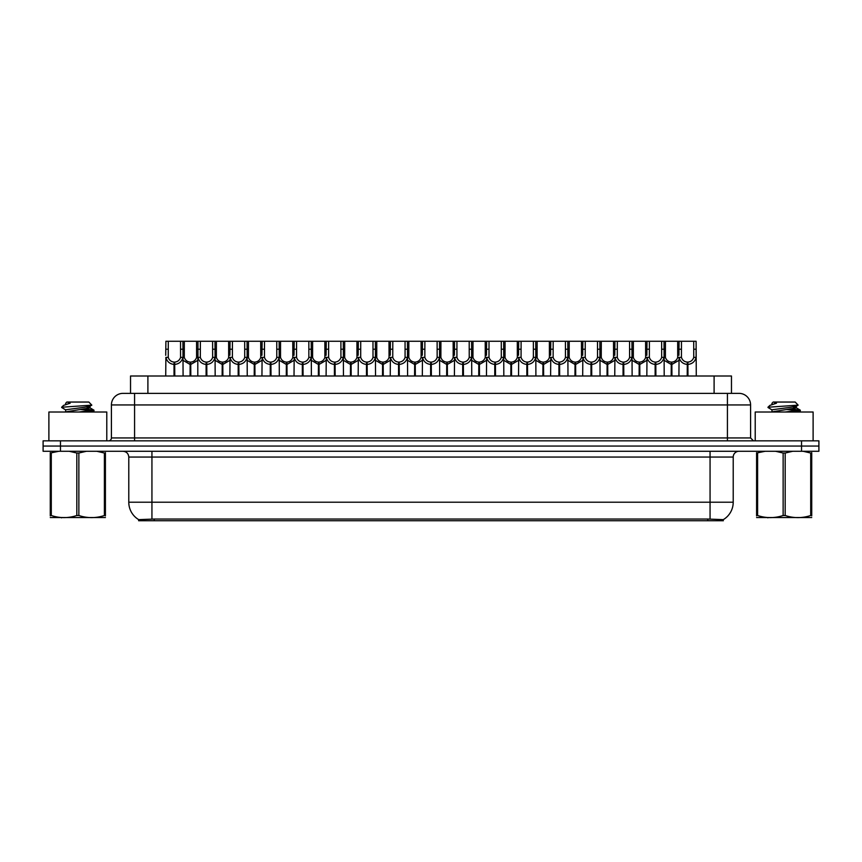 <?xml version="1.0" encoding="UTF-8"?>
<svg xmlns="http://www.w3.org/2000/svg" width="862" height="862" viewBox="0 0 862 862"><rect width="100%" height="100%" fill="white"/><g stroke="black" fill="none" stroke-linecap="round" stroke-linejoin="round"><path stroke-width="1.29" d="M127.048 393.363L130.528 393.363L130.528 376.004L731.472 376.004L731.472 393.363M723.369 520.734L138.631 520.734L138.631 519.592M128.783 502.212L151.938 502.212L151.938 457.054L128.783 457.054L128.783 502.212A20.268 20.268 0 0 0 138.696 519.635L154.255 519.043L707.745 519.043L723.304 519.635A20.268 20.268 0 0 0 733.217 502.212L733.217 457.054A5.786 5.786 0 0 1 739.003 451.268M818.9 451.268L818.9 446.053L43.1 446.053L43.1 451.268L60.469 451.268L60.469 446.053L43.1 446.053L43.1 440.838L60.469 440.838L60.469 446.053L818.9 446.053L818.9 451.268L60.469 451.268M750.587 404.946L111.413 404.946A11.583 11.583 0 0 1 122.997 393.363L739.003 393.363A11.583 11.583 0 0 1 750.587 404.946L750.587 437.95L753.474 440.838M111.413 404.946L111.413 437.95A2.898 2.898 0 0 1 108.526 440.838M818.9 440.838L818.9 446.053L818.9 440.838L60.469 440.838M190.06 376.004L190.168 362.105C187.194 361.803 185.233 360.23 184.296 357.385L184.317 341.266L182.916 341.266L183.089 376.004M174.027 376.004L174.027 364.421C169.717 363.936 167.002 361.587 165.881 357.385L165.72 376.004M165.72 355.316L165.903 341.266L168.284 341.266L168.252 357.385C169.2 360.23 171.161 361.803 174.124 362.105L174.124 376.004M174.684 376.004L174.684 362.105C177.658 361.803 179.619 360.23 180.557 357.385L180.535 341.266L168.284 341.266M174.684 362.105L174.781 376.004M174.027 364.421L174.124 362.105M183.089 355.316L182.938 357.385C181.817 361.587 179.102 363.936 174.781 364.421M182.916 341.266L180.535 341.266M190.06 364.421L183.089 360.37M190.717 376.004L190.717 362.105C193.691 361.803 195.652 360.23 196.601 357.385L196.568 341.266L184.317 341.266M190.717 362.105L190.825 376.004M190.168 362.105L190.168 376.004M197.797 360.37L190.825 364.421M206.104 376.004L206.104 364.421C201.783 363.936 199.068 361.587 197.958 357.385L197.969 341.266L196.568 341.266M222.137 376.004L222.245 362.105C219.271 361.803 217.31 360.23 216.362 357.385L216.394 341.266L214.994 341.266L215.166 376.004M197.797 355.316L197.797 376.004M206.761 376.004L206.761 362.105C209.735 361.803 211.686 360.23 212.634 357.385L212.602 341.266L200.361 341.266L200.329 357.385C201.277 360.23 203.227 361.803 206.201 362.105L206.201 376.004M206.761 362.105L206.858 376.004M206.104 364.421L206.201 362.105M215.166 355.316L215.004 357.385C213.895 361.587 211.179 363.936 206.858 364.421M214.994 341.266L212.602 341.266M200.361 341.266L197.969 341.266M254.215 376.004L254.312 362.105C251.338 361.803 249.387 360.23 248.439 357.385L248.471 341.266L247.06 341.266L247.243 376.004M238.181 376.004L238.181 364.421C233.861 363.936 231.145 361.587 230.025 357.385L229.874 376.004M229.874 355.316L230.046 341.266L216.394 341.266M238.828 376.004L238.828 362.105C241.802 361.803 243.763 360.23 244.711 357.385L244.679 341.266L232.428 341.266L232.406 357.385C233.343 360.23 235.304 361.803 238.278 362.105L238.278 376.004M238.828 362.105L238.936 376.004M238.181 364.421L238.278 362.105M247.243 355.316L247.082 357.385C245.961 361.587 243.246 363.936 238.936 364.421M247.06 341.266L244.679 341.266M232.428 341.266L230.046 341.266M286.292 376.004L286.389 362.105C283.415 361.803 281.454 360.23 280.516 357.385L280.538 341.266L279.137 341.266L279.31 376.004M270.248 376.004L270.248 364.421C265.938 363.936 263.222 361.587 262.102 357.385L261.94 376.004M261.94 355.316L262.123 341.266L248.471 341.266M270.905 376.004L270.905 362.105C273.879 361.803 275.84 360.23 276.777 357.385L276.756 341.266L264.505 341.266L264.472 357.385C265.421 360.23 267.382 361.803 270.356 362.105L270.356 376.004M270.905 362.105L271.013 376.004M270.248 364.421L270.356 362.105M279.31 355.316L279.159 357.385C278.038 361.587 275.323 363.936 271.013 364.421M279.137 341.266L276.756 341.266M264.505 341.266L262.123 341.266M318.358 376.004L318.466 362.105C315.492 361.803 313.531 360.23 312.594 357.385L312.615 341.266L311.214 341.266L311.387 376.004M302.325 376.004L302.325 364.421C298.004 363.936 295.289 361.587 294.179 357.385L294.017 376.004M294.017 355.316L294.201 341.266L280.538 341.266M302.982 376.004L302.982 362.105C305.956 361.803 307.906 360.23 308.855 357.385L308.833 341.266L296.582 341.266L296.55 357.385C297.498 360.23 299.459 361.803 302.422 362.105L302.422 376.004M302.982 362.105L303.079 376.004M302.325 364.421L302.422 362.105M311.387 355.316L311.225 357.385C310.115 361.587 307.4 363.936 303.079 364.421M311.214 341.266L308.833 341.266M296.582 341.266L294.201 341.266M222.137 364.421L215.166 360.37M222.795 376.004L222.795 362.105C225.769 361.803 227.73 360.23 228.667 357.385L228.645 341.266M222.795 362.105L222.892 376.004M222.245 362.105L222.245 376.004M229.874 360.37L222.892 364.421M254.215 364.421L247.243 360.37M254.872 376.004L254.872 362.105C257.846 361.803 259.796 360.23 260.744 357.385L260.712 341.266M254.872 362.105L254.969 376.004M254.312 362.105L254.312 376.004M261.94 360.37L254.969 364.421M286.292 364.421L279.31 360.37M286.949 376.004L286.949 362.105C289.912 361.803 291.873 360.23 292.821 357.385L292.789 341.266M286.949 362.105L287.046 376.004M286.389 362.105L286.389 376.004M294.017 360.37L287.046 364.421M106.78 440.838L106.78 412.014L48.886 412.014L48.886 440.838M813.114 440.838L813.114 412.014L755.22 412.014L755.22 440.838M105.412 517.545L50.265 517.545M105.412 515.885L105.412 515.508C105.412 518.31 105.412 518.31 105.412 515.508L104.388 515.508L104.388 453.024L96.77 451.268M86.448 451.268L78.862 453.024L78.862 515.508C87.331 518.31 95.844 518.31 104.388 515.508M78.862 515.508L76.815 515.508L76.815 453.024L69.197 451.268M78.862 453.024L76.815 453.024M105.412 452.647L105.412 453.024C105.412 450.223 105.412 450.223 105.412 453.024L104.388 453.024M78.798 412.014L94.012 410.247L85.564 408.987M90.047 412.014L93.893 411.293L94.012 410.247M92.751 410.7L80.446 409.525M65.803 409.967L61.665 407.489M62.183 407.198L91.825 405.151L88.861 402.048L66.805 402.048L65.814 403.222M61.665 407.198L63.637 405.355L70.156 403.222L68.249 403.222M58.875 451.268L50.265 453.024C50.265 450.223 50.265 450.223 50.265 453.024L50.265 452.647M105.412 453.024L105.412 515.508M51.289 453.024L51.289 515.508L50.265 515.508L50.265 453.024M51.289 515.508C59.758 518.31 68.27 518.31 76.815 515.508M50.265 515.508C50.265 518.31 50.265 518.31 50.265 515.508L50.265 515.885M65.641 411.627L65.641 409.784L83.937 407.338L89.874 406.282L91.825 405.151M64.833 412.014L90.036 407.941L86.545 407.026M63.637 405.355L70.156 403.222M811.735 517.545L756.588 517.545M811.735 515.885L811.735 515.508C811.735 518.31 811.735 518.31 811.735 515.508L810.711 515.508L810.711 453.024L803.104 451.268M792.771 451.268L785.185 453.024L785.185 515.508C793.665 518.31 802.166 518.31 810.711 515.508M785.185 515.508L783.138 515.508L783.138 453.024L775.531 451.268M785.185 453.024L783.138 453.024M811.735 452.647L811.735 453.024C811.735 450.223 811.735 450.223 811.735 453.024L810.711 453.024M785.12 412.014L800.335 410.247L791.898 408.987M796.369 412.014L800.227 411.293L800.335 410.247M799.074 410.7L786.769 409.525M772.126 409.967L767.988 407.489M768.516 407.198L798.147 405.151L795.195 402.048L773.139 402.048L772.147 403.222M767.988 407.198L769.971 405.355L776.479 403.222L774.572 403.222M765.197 451.268L756.588 453.024C756.588 450.223 756.588 450.223 756.588 453.024L756.588 452.647M811.735 453.024L811.735 515.508M757.612 453.024L757.612 515.508L756.588 515.508L756.588 453.024M757.612 515.508C766.092 518.31 774.593 518.31 783.138 515.508M756.588 515.508C756.588 518.31 756.588 518.31 756.588 515.508L756.588 515.885M771.964 411.627L771.964 409.784L790.26 407.338L796.197 406.282L798.147 405.151M771.156 412.014L796.359 407.941L792.868 407.026M769.971 405.355L776.479 403.222M350.435 376.004L350.532 362.105C347.569 361.803 345.608 360.23 344.66 357.385L344.692 341.266L343.281 341.266L343.464 376.004M334.402 376.004L334.402 364.421C330.081 363.936 327.366 361.587 326.245 357.385L326.095 376.004M326.095 355.316L326.267 341.266L312.615 341.266M335.059 376.004L335.059 362.105C338.023 361.803 339.984 360.23 340.932 357.385L340.899 341.266L328.648 341.266L328.627 357.385C329.564 360.23 331.525 361.803 334.499 362.105L334.499 376.004M335.059 362.105L335.156 376.004M334.402 364.421L334.499 362.105M343.464 355.316L343.302 357.385C342.192 361.587 339.477 363.936 335.156 364.421M343.281 341.266L340.899 341.266M328.648 341.266L326.267 341.266M382.512 376.004L382.609 362.105C379.636 361.803 377.685 360.23 376.737 357.385L376.769 341.266L375.358 341.266L375.541 376.004M366.469 376.004L366.469 364.421C362.159 363.936 359.443 361.587 358.323 357.385L358.172 376.004M358.172 355.316L358.344 341.266L344.692 341.266M367.126 376.004L367.126 362.105C370.1 361.803 372.061 360.23 373.009 357.385L372.977 341.266L360.725 341.266L360.704 357.385C361.641 360.23 363.602 361.803 366.576 362.105L366.576 376.004M367.126 362.105L367.234 376.004M366.469 364.421L366.576 362.105M375.541 355.316L375.379 357.385C374.259 361.587 371.544 363.936 367.234 364.421M375.358 341.266L372.977 341.266M360.725 341.266L358.344 341.266M414.579 376.004L414.687 362.105C411.713 361.803 409.752 360.23 408.814 357.385L408.836 341.266L407.435 341.266L407.607 376.004M398.546 376.004L398.546 364.421C394.236 363.936 391.52 361.587 390.4 357.385L390.238 376.004M390.238 355.316L390.421 341.266L376.769 341.266M399.203 376.004L399.203 362.105C402.177 361.803 404.138 360.23 405.075 357.385L405.054 341.266L392.803 341.266L392.77 357.385C393.718 360.23 395.68 361.803 398.653 362.105L398.653 376.004M399.203 362.105L399.3 376.004M398.546 364.421L398.653 362.105M407.607 355.316L407.457 357.385C406.336 361.587 403.621 363.936 399.3 364.421M407.435 341.266L405.054 341.266M392.803 341.266L390.421 341.266M318.358 364.421L311.387 360.37M319.015 376.004L319.015 362.105C321.989 361.803 323.95 360.23 324.888 357.385L324.866 341.266M319.015 362.105L319.123 376.004M318.466 362.105L318.466 376.004M326.095 360.37L319.123 364.421M350.435 364.421L343.464 360.37M351.093 376.004L351.093 362.105C354.067 361.803 356.028 360.23 356.965 357.385L356.943 341.266M351.093 362.105L351.19 376.004M350.532 362.105L350.532 376.004M358.172 360.37L351.19 364.421M382.512 364.421L375.541 360.37M383.17 376.004L383.17 362.105C386.144 361.803 388.094 360.23 389.042 357.385L389.01 341.266M383.17 362.105L383.267 376.004M382.609 362.105L382.609 376.004M390.238 360.37L383.267 364.421M446.656 376.004L446.764 362.105C443.79 361.803 441.829 360.23 440.881 357.385L440.913 341.266L439.512 341.266L439.685 376.004M430.623 376.004L430.623 364.421C426.302 363.936 423.587 361.587 422.477 357.385L422.315 376.004M422.315 355.316L422.488 341.266L408.836 341.266M431.28 376.004L431.28 362.105C434.254 361.803 436.204 360.23 437.153 357.385L437.12 341.266L424.88 341.266L424.847 357.385C425.796 360.23 427.746 361.803 430.72 362.105L430.72 376.004M431.28 362.105L431.377 376.004M430.623 364.421L430.72 362.105M439.685 355.316L439.523 357.385C438.413 361.587 435.698 363.936 431.377 364.421M439.512 341.266L437.12 341.266M424.88 341.266L422.488 341.266M478.733 376.004L478.83 362.105C475.856 361.803 473.906 360.23 472.958 357.385L472.99 341.266L471.579 341.266L471.762 376.004M462.7 376.004L462.7 364.421C458.379 363.936 455.664 361.587 454.543 357.385L454.393 376.004M454.393 355.316L454.565 341.266L440.913 341.266M463.347 376.004L463.347 362.105C466.32 361.803 468.281 360.23 469.23 357.385L469.197 341.266L456.946 341.266L456.925 357.385C457.862 360.23 459.823 361.803 462.797 362.105L462.797 376.004M463.347 362.105L463.454 376.004M462.7 364.421L462.797 362.105M471.762 355.316L471.6 357.385C470.48 361.587 467.764 363.936 463.454 364.421M471.579 341.266L469.197 341.266M456.946 341.266L454.565 341.266M510.81 376.004L510.907 362.105C507.933 361.803 505.972 360.23 505.035 357.385L505.057 341.266L503.656 341.266L503.828 376.004M494.766 376.004L494.766 364.421C490.456 363.936 487.741 361.587 486.621 357.385L486.459 376.004M486.459 355.316L486.642 341.266L472.99 341.266M495.424 376.004L495.424 362.105C498.398 361.803 500.359 360.23 501.296 357.385L501.275 341.266L489.023 341.266L488.991 357.385C489.939 360.23 491.9 361.803 494.874 362.105L494.874 376.004M495.424 362.105L495.531 376.004M494.766 364.421L494.874 362.105M503.828 355.316L503.677 357.385C502.557 361.587 499.841 363.936 495.531 364.421M503.656 341.266L501.275 341.266M489.023 341.266L486.642 341.266M542.877 376.004L542.985 362.105C540.011 361.803 538.05 360.23 537.112 357.385L537.134 341.266L535.733 341.266L535.905 376.004M526.844 376.004L526.844 364.421C522.523 363.936 519.808 361.587 518.698 357.385L518.536 376.004M518.536 355.316L518.719 341.266L505.057 341.266M527.501 376.004L527.501 362.105C530.475 361.803 532.436 360.23 533.373 357.385L533.352 341.266L521.101 341.266L521.068 357.385C522.016 360.23 523.977 361.803 526.941 362.105L526.941 376.004M527.501 362.105L527.598 376.004M526.844 364.421L526.941 362.105M535.905 355.316L535.755 357.385C534.634 361.587 531.919 363.936 527.598 364.421M535.733 341.266L533.352 341.266M521.101 341.266L518.719 341.266M574.954 376.004L575.051 362.105C572.088 361.803 570.127 360.23 569.179 357.385L569.211 341.266L567.799 341.266L567.983 376.004M558.921 376.004L558.921 364.421C554.6 363.936 551.885 361.587 550.775 357.385L550.613 376.004M550.613 355.316L550.786 341.266L537.134 341.266M559.578 376.004L559.578 362.105C562.541 361.803 564.502 360.23 565.45 357.385L565.418 341.266L553.167 341.266L553.145 357.385C554.094 360.23 556.044 361.803 559.018 362.105L559.018 376.004M559.578 362.105L559.675 376.004M558.921 364.421L559.018 362.105M567.983 355.316L567.821 357.385C566.711 361.587 563.996 363.936 559.675 364.421M567.799 341.266L565.418 341.266M553.167 341.266L550.786 341.266M414.579 364.421L407.607 360.37M415.236 376.004L415.236 362.105C418.21 361.803 420.171 360.23 421.119 357.385L421.087 341.266M415.236 362.105L415.344 376.004M414.687 362.105L414.687 376.004M422.315 360.37L415.344 364.421M446.656 364.421L439.685 360.37M447.313 376.004L447.313 362.105C450.287 361.803 452.248 360.23 453.186 357.385L453.164 341.266M447.313 362.105L447.421 376.004M446.764 362.105L446.764 376.004M454.393 360.37L447.421 364.421M478.733 364.421L471.762 360.37M479.391 376.004L479.391 362.105C482.364 361.803 484.315 360.23 485.263 357.385L485.231 341.266M479.391 362.105L479.487 376.004M478.83 362.105L478.83 376.004M486.459 360.37L479.487 364.421M510.81 364.421L503.828 360.37M511.468 376.004L511.468 362.105C514.431 361.803 516.392 360.23 517.34 357.385L517.308 341.266M511.468 362.105L511.565 376.004M510.907 362.105L510.907 376.004M518.536 360.37L511.565 364.421M542.877 364.421L535.905 360.37M543.534 376.004L543.534 362.105C546.508 361.803 548.469 360.23 549.406 357.385L549.385 341.266M543.534 362.105L543.642 376.004M542.985 362.105L542.985 376.004M550.613 360.37L543.642 364.421M607.031 376.004L607.128 362.105C604.154 361.803 602.204 360.23 601.256 357.385L601.288 341.266L599.877 341.266L600.06 376.004M590.987 376.004L590.987 364.421C586.677 363.936 583.962 361.587 582.841 357.385L582.69 376.004M582.69 355.316L582.863 341.266L569.211 341.266M591.644 376.004L591.644 362.105C594.618 361.803 596.579 360.23 597.528 357.385L597.495 341.266L585.244 341.266L585.223 357.385C586.16 360.23 588.121 361.803 591.095 362.105L591.095 376.004M591.644 362.105L591.752 376.004M590.987 364.421L591.095 362.105M600.06 355.316L599.898 357.385C598.778 361.587 596.062 363.936 591.752 364.421M599.877 341.266L597.495 341.266M585.244 341.266L582.863 341.266M639.108 376.004L639.205 362.105C636.231 361.803 634.27 360.23 633.333 357.385L633.354 341.266L631.954 341.266L632.126 376.004M623.064 376.004L623.064 364.421C618.754 363.936 616.039 361.587 614.918 357.385L614.757 376.004M614.757 355.316L614.94 341.266L601.288 341.266M623.722 376.004L623.722 362.105C626.696 361.803 628.657 360.23 629.594 357.385L629.572 341.266L617.321 341.266L617.289 357.385C618.237 360.23 620.198 361.803 623.172 362.105L623.172 376.004M623.722 362.105L623.819 376.004M623.064 364.421L623.172 362.105M632.126 355.316L631.975 357.385C630.855 361.587 628.139 363.936 623.819 364.421M631.954 341.266L629.572 341.266M617.321 341.266L614.94 341.266M671.175 376.004L671.282 362.105C668.309 361.803 666.348 360.23 665.399 357.385L665.432 341.266L664.031 341.266L664.203 376.004M655.142 376.004L655.142 364.421C650.821 363.936 648.105 361.587 646.996 357.385L646.834 376.004M646.834 355.316L647.006 341.266L633.354 341.266M655.799 376.004L655.799 362.105C658.773 361.803 660.723 360.23 661.671 357.385L661.639 341.266L649.398 341.266L649.366 357.385C650.314 360.23 652.265 361.803 655.239 362.105L655.239 376.004M655.799 362.105L655.896 376.004M655.142 364.421L655.239 362.105M664.203 355.316L664.042 357.385C662.932 361.587 660.217 363.936 655.896 364.421M664.031 341.266L661.639 341.266M649.398 341.266L647.006 341.266M687.219 376.004L687.316 362.105C684.342 361.803 682.381 360.23 681.443 357.385L681.465 341.266L696.097 341.266L696.28 376.004M687.219 364.421C682.898 363.936 680.183 361.587 679.062 357.385L678.911 376.004M678.911 355.316L679.084 341.266L665.432 341.266M687.876 376.004L687.876 362.105C690.839 361.803 692.8 360.23 693.748 357.385L693.716 341.266M687.876 362.105L687.973 376.004M687.316 362.105L687.316 376.004M693.716 349.207L696.097 349.207L696.119 357.385C694.998 361.587 692.283 363.936 687.973 364.421M681.465 341.266L679.084 341.266M574.954 364.421L567.983 360.37M575.611 376.004L575.611 362.105C578.585 361.803 580.546 360.23 581.484 357.385L581.462 341.266M575.611 362.105L575.708 376.004M575.051 362.105L575.051 376.004M582.69 360.37L575.708 364.421M607.031 364.421L600.06 360.37M607.688 376.004L607.688 362.105C610.662 361.803 612.613 360.23 613.561 357.385L613.528 341.266M607.688 362.105L607.785 376.004M607.128 362.105L607.128 376.004M614.757 360.37L607.785 364.421M639.108 364.421L632.126 360.37M639.755 376.004L639.755 362.105C642.729 361.803 644.69 360.23 645.638 357.385L645.606 341.266M639.755 362.105L639.863 376.004M639.205 362.105L639.205 376.004M646.834 360.37L639.863 364.421M671.175 364.421L664.203 360.37M671.832 376.004L671.832 362.105C674.806 361.803 676.767 360.23 677.704 357.385L677.683 341.266M671.832 362.105L671.94 376.004M671.282 362.105L671.282 376.004M678.911 360.37L671.94 364.421M707.745 520.734L707.745 519.043M154.255 520.734L154.255 519.043M147.898 393.363L147.898 376.004M714.102 393.363L714.102 376.004M710.062 451.268L710.062 457.054L151.938 457.054L151.938 451.268M733.217 457.054L710.062 457.054L710.062 502.212L733.217 502.212M710.062 519.15L710.062 502.212L151.938 502.212L151.938 519.15M801.531 451.268L801.531 440.838M134.58 440.838L134.58 393.363M111.413 437.95L750.587 437.95M727.42 393.363L727.42 440.838M168.284 349.207L165.903 349.207M168.252 357.385L165.881 357.385M182.938 357.385L180.557 357.385M184.317 349.207L180.535 349.207M184.296 357.385L183.089 357.385M197.797 357.385L196.601 357.385M200.361 349.207L196.568 349.207M200.329 357.385L197.958 357.385M215.004 357.385L212.634 357.385M216.394 349.207L212.602 349.207M232.428 349.207L228.645 349.207M232.406 357.385L230.025 357.385M247.082 357.385L244.711 357.385M248.471 349.207L244.679 349.207M264.505 349.207L260.712 349.207M264.472 357.385L262.102 357.385M279.159 357.385L276.777 357.385M280.538 349.207L276.756 349.207M296.582 349.207L292.789 349.207M296.55 357.385L294.179 357.385M311.225 357.385L308.855 357.385M312.615 349.207L308.833 349.207M216.362 357.385L215.166 357.385M229.874 357.385L228.667 357.385M248.439 357.385L247.243 357.385M261.94 357.385L260.744 357.385M280.516 357.385L279.31 357.385M294.017 357.385L292.821 357.385M328.648 349.207L324.866 349.207M328.627 357.385L326.245 357.385M343.302 357.385L340.932 357.385M344.692 349.207L340.899 349.207M360.725 349.207L356.943 349.207M360.704 357.385L358.323 357.385M375.379 357.385L373.009 357.385M376.769 349.207L372.977 349.207M392.803 349.207L389.01 349.207M392.77 357.385L390.4 357.385M407.457 357.385L405.075 357.385M408.836 349.207L405.054 349.207M312.594 357.385L311.387 357.385M326.095 357.385L324.888 357.385M344.66 357.385L343.464 357.385M358.172 357.385L356.965 357.385M376.737 357.385L375.541 357.385M390.238 357.385L389.042 357.385M424.88 349.207L421.087 349.207M424.847 357.385L422.477 357.385M439.523 357.385L437.153 357.385M440.913 349.207L437.12 349.207M456.946 349.207L453.164 349.207M456.925 357.385L454.543 357.385M471.6 357.385L469.23 357.385M472.99 349.207L469.197 349.207M489.023 349.207L485.231 349.207M488.991 357.385L486.621 357.385M503.677 357.385L501.296 357.385M505.057 349.207L501.275 349.207M521.101 349.207L517.308 349.207M521.068 357.385L518.698 357.385M535.755 357.385L533.373 357.385M537.134 349.207L533.352 349.207M553.167 349.207L549.385 349.207M553.145 357.385L550.775 357.385M567.821 357.385L565.45 357.385M569.211 349.207L565.418 349.207M408.814 357.385L407.607 357.385M422.315 357.385L421.119 357.385M440.881 357.385L439.685 357.385M454.393 357.385L453.186 357.385M472.958 357.385L471.762 357.385M486.459 357.385L485.263 357.385M505.035 357.385L503.828 357.385M518.536 357.385L517.34 357.385M537.112 357.385L535.905 357.385M550.613 357.385L549.406 357.385M585.244 349.207L581.462 349.207M585.223 357.385L582.841 357.385M599.898 357.385L597.528 357.385M601.288 349.207L597.495 349.207M617.321 349.207L613.528 349.207M617.289 357.385L614.918 357.385M631.975 357.385L629.594 357.385M633.354 349.207L629.572 349.207M649.398 349.207L645.606 349.207M649.366 357.385L646.996 357.385M664.042 357.385L661.671 357.385M665.432 349.207L661.639 349.207M681.465 349.207L677.683 349.207M681.443 357.385L679.062 357.385M696.119 357.385L693.748 357.385M569.179 357.385L567.983 357.385M582.69 357.385L581.484 357.385M601.256 357.385L600.06 357.385M614.757 357.385L613.561 357.385M633.333 357.385L632.126 357.385M646.834 357.385L645.638 357.385M665.399 357.385L664.203 357.385M678.911 357.385L677.704 357.385M128.783 457.054C128.438 453.541 126.509 451.602 122.997 451.268M62.161 517.469L61.514 517.846M65.641 403.222L65.641 404.267M90.036 406.11L90.036 407.941M89.874 407.769L93.893 410.118M93.893 411.293L92.665 412.014M768.484 517.469L767.837 517.846M771.964 403.222L771.964 404.267M796.359 406.11L796.359 407.941M796.197 407.769L800.227 410.118M800.227 411.293L798.988 412.014"/></g></svg>
